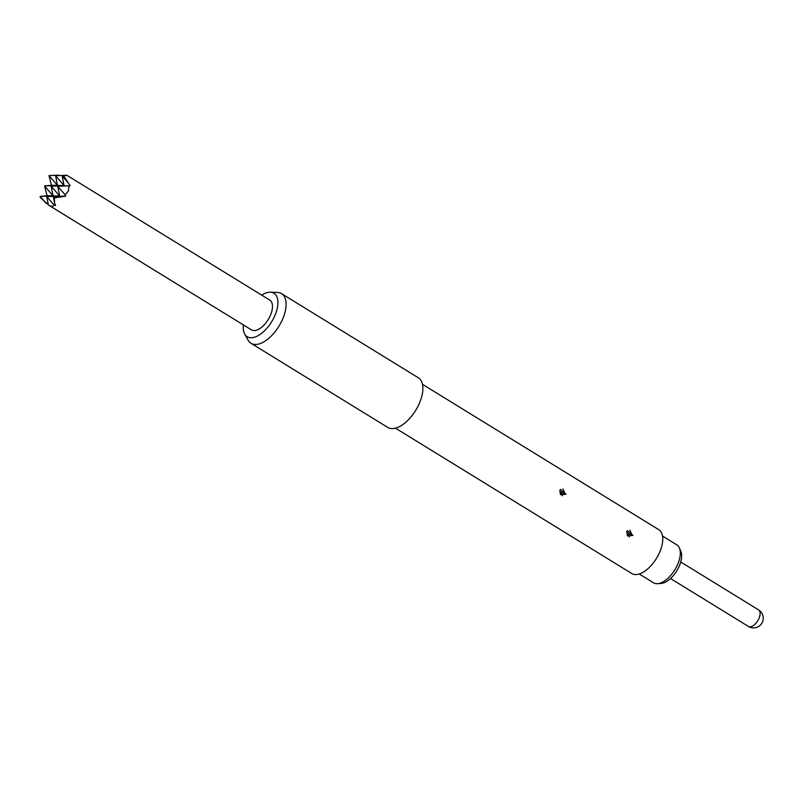 <?xml version="1.0" encoding="UTF-8"?>
<svg xmlns="http://www.w3.org/2000/svg" width="803" height="803" viewBox="0 0 803 803"><rect width="100%" height="100%" fill="white"/><g stroke="black" fill="none" stroke-linecap="round" stroke-linejoin="round"><path stroke-width="1.2" d="M48.391 204.976C51.191 206.702 53.108 206.742 54.122 205.116L46.735 196.554L48.391 204.976L251.419 329.862A17.485 8.903 -58.4 0 0 270.46 315.198A17.485 8.903 -58.4 0 0 269.748 300.071L66.8 175.235L55.568 175.737L66.81 175.235L68.094 176.058L66.619 175.375L62.152 175.897L66.619 175.375M51.452 185.272L44.566 185.985L47.036 195.681L40.15 196.394L53.058 195.822L44.566 185.985L57.475 185.413L48.983 175.586L58.107 175.174L48.983 175.586L51.452 185.272L57.475 185.413L51.151 186.145L70.082 185.714L63.718 175.827M58.98 175.345L58.107 175.174M54.122 205.116L55.598 205.488L54.664 203.55L54.353 197.899L65.665 196.123L65.133 194.858L68.436 190.933L68.978 185.804L70.082 185.714M46.152 203.35L40.15 196.394L40.381 197.568L49.013 205.337M261.688 295.113A25.525 12.999 121.6 0 1 270.39 292.192A25.525 12.999 121.6 0 1 274.997 315.308A25.525 12.999 121.6 0 1 259.038 335.102A25.525 12.999 121.6 0 1 244.674 333.988A25.525 12.999 121.6 0 1 243.359 324.904M270.39 292.192L277.477 292.463A29.149 14.835 121.6 0 1 281.552 293.647A29.149 14.835 121.6 0 1 282.746 318.861A29.149 14.835 121.6 0 1 251.008 343.303A29.149 14.835 121.6 0 1 248.117 340.191L244.674 333.988M281.552 293.647L418.323 377.771A29.149 14.835 121.6 0 1 419.517 402.986A29.149 14.835 121.6 0 1 387.779 427.427L251.008 343.303M422.468 384.316L658.741 529.649A25.746 13.109 121.6 0 1 659.795 551.922A25.746 13.109 121.6 0 1 631.76 573.513L395.488 428.18M632.955 535.41L627.444 535.922L626.802 531.626L627.444 530.632L632.955 535.41L632.182 535.22L629.863 530.191M565.995 494.226L560.484 494.738L559.842 490.432L560.474 489.439L565.995 494.226L565.222 494.026L562.903 489.007M629.462 534.136L627.555 532.831L629.462 534.136A2.72 0.813 -151.6 0 0 632.051 535.491L632.182 535.22M562.501 492.942L560.594 491.647L562.501 492.942A2.72 0.813 -151.6 0 0 565.091 494.307L565.222 494.026M639.218 573.984L653.542 582.797A22.253 11.332 -58.4 0 0 656.774 583.701A22.253 11.332 -58.4 0 0 657.537 583.691A22.253 11.332 -58.4 0 0 674.851 569.779A22.253 11.332 -58.4 0 0 679.448 548.058A22.253 11.332 -58.4 0 0 676.859 544.896L662.535 536.083M47.036 195.681L53.058 195.822L46.735 196.554L65.665 196.123M65.133 194.858L57.736 186.296L59.643 195.982L53.319 196.705L62.443 196.303M54.353 197.899L53.319 196.705L54.664 203.55M68.155 182.843L62.152 175.897L64.059 185.573L57.736 186.296L68.978 185.804M59.643 195.982L51.151 186.145L53.058 195.822L59.643 195.982M64.059 185.573L55.568 175.737L57.475 185.413L64.059 185.573M679.448 548.058L680.864 551.41A20.005 10.188 121.6 0 1 676.728 570.933A20.005 10.188 121.6 0 1 661.16 583.44L657.537 583.691M627.555 532.831A2.72 0.813 28.7 0 1 626.701 531.867M560.594 491.647A2.72 0.813 28.7 0 1 559.741 490.683M670.545 578.541L748.446 626.46A9.716 4.948 -58.4 0 0 749.851 626.852A9.716 4.948 -58.4 0 0 759.016 618.31A9.716 4.948 -58.4 0 0 758.624 609.909L680.723 561.99M562.441 495.732L559.811 490.513M629.401 536.916L626.772 531.696M748.446 626.46A9.716 9.716 0 0 0 762.85 620.94A9.716 9.716 0 0 0 758.624 609.909"/></g></svg>
